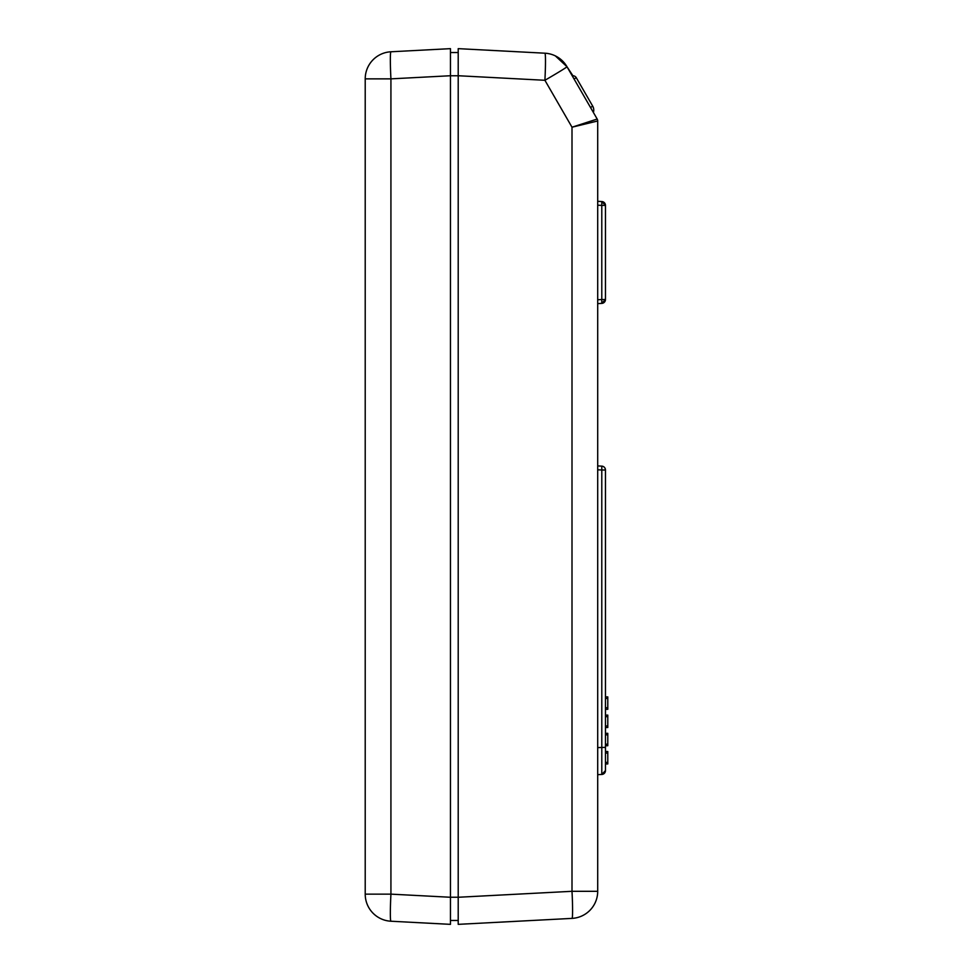 <?xml version="1.0" encoding="UTF-8"?>
<svg xmlns="http://www.w3.org/2000/svg" width="973" height="973" viewBox="0 0 973 973"><rect width="100%" height="100%" fill="white"/><g stroke="black" fill="none" stroke-linecap="round" stroke-linejoin="round"><path stroke-width="1.46" d="M605.461 751.533L607.784 751.533L605.461 751.533M607.784 763.939L605.461 763.939L607.784 763.939L607.784 751.533M605.461 733.326L607.784 733.326L605.461 733.326M605.461 745.719L607.784 745.719L607.784 733.326M607.784 727.512L605.461 727.512L607.784 727.512L605.461 727.512L607.784 727.512L607.784 715.106L605.461 715.106M605.461 709.305L607.784 709.305L605.461 709.305L607.784 709.305L605.461 709.305L607.784 709.305L607.784 696.899L605.461 696.899M597.702 774.666L601.788 774.459L605.461 770.592L601.788 774.459L597.702 774.666L601.788 774.459A3.88 3.88 0 0 0 605.461 770.592L605.461 470.008A3.88 3.88 0 0 0 601.788 466.14L597.702 465.921L601.788 466.14A3.88 3.88 0 0 1 605.461 470.008A3.88 3.88 0 0 0 601.788 466.14A3.88 3.88 0 0 1 605.461 470.008L601.788 470.008L601.788 774.459L597.702 774.666M574.058 78.995L576.284 77.706A3.88 3.88 0 0 0 572.927 75.772A3.88 3.88 0 0 1 576.284 77.706L592.727 106.191L576.284 77.706M572.209 75.772L572.927 75.772L566.979 66.723L555.352 55.887M566.979 66.723A27.122 27.122 0 0 0 544.904 53.199A27.122 27.122 0 0 1 566.979 66.723A27.122 27.122 0 0 0 544.904 53.199A27.122 27.122 0 0 1 566.979 66.723A27.122 0.705 150 0 1 544.904 80.285L572.002 127.208L597.191 119.047L566.979 66.723L597.191 119.047A3.88 3.88 0 0 1 597.702 120.98A3.88 3.88 0 0 0 597.191 119.047L593.384 112.454A7.748 7.748 0 0 0 592.727 106.191L590.502 107.48M597.702 891.304L572.002 891.304L572.002 127.208L597.702 120.98A3.88 3.88 0 0 0 597.191 119.047A3.88 3.88 0 0 1 597.702 120.98L597.702 891.304A27.122 27.122 0 0 1 572.002 918.39L458.21 924.35L458.21 52.53L450.463 52.53L450.463 75.736L450.463 48.65L390.927 51.776L450.463 48.65M597.702 868.463L597.702 856.86L597.702 868.463M605.461 770.592A3.88 3.88 0 0 1 601.788 774.459A3.88 3.88 0 0 0 605.461 770.592A3.88 3.88 0 0 1 601.788 774.459M597.702 469.801L601.788 470.008L601.788 466.14L597.702 465.921M544.904 53.199L458.21 48.65L458.21 75.736L544.904 80.285A27.122 1.423 93 0 0 544.904 53.199M458.21 920.47L450.463 920.47L458.21 920.47L458.21 897.264L572.002 891.304A27.122 1.423 87 0 1 572.002 918.39M450.463 920.47L450.463 75.736L390.927 78.862A27.122 1.423 -93 0 1 390.927 51.776A27.122 27.122 0 0 0 365.216 78.862L365.216 894.138A27.122 27.122 0 0 0 390.927 921.224A27.122 27.122 0 0 1 365.216 894.138L390.927 894.138L390.927 78.862L365.216 78.862M450.463 924.35L450.463 897.264L390.927 894.138A27.122 1.423 -87 0 0 390.927 921.224L450.463 924.35L390.927 921.224M597.702 205.181L601.788 205.4L601.788 201.533L605.461 205.4L601.788 205.4L601.788 299.526L605.461 299.526L601.788 303.394L597.702 303.612L601.788 303.394A3.88 3.88 0 0 0 605.461 299.526L605.461 205.4A3.88 3.88 0 0 0 601.788 201.533L597.702 201.314L601.788 201.533A3.88 3.88 0 0 1 605.461 205.4M607.784 762.382L605.461 762.382M605.461 753.09L607.784 753.09M607.784 744.175L605.461 744.175M605.461 734.87L607.784 734.87M607.784 725.955L605.461 725.955M605.461 716.663L607.784 716.663M607.784 707.748L605.461 707.748M605.461 698.456L607.784 698.456M572.927 77.025L572.927 75.772M597.702 747.58L605.461 747.373M458.21 897.228L450.463 897.228M450.463 75.772L458.21 75.772M605.461 299.526A3.88 3.88 0 0 1 601.788 303.394L601.788 299.526L597.702 299.745"/></g></svg>
